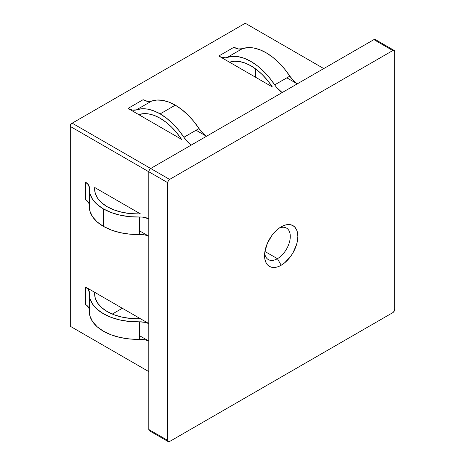 <?xml version="1.0" encoding="UTF-8"?>
<svg xmlns="http://www.w3.org/2000/svg" width="465" height="465" viewBox="0 0 465 465"><rect width="100%" height="100%" fill="white"/><g stroke="black" fill="none" stroke-linecap="round" stroke-linejoin="round"><path stroke-width="0.7" d="M277.425 258.691A18.187 10.503 120 0 0 290.253 237.458A18.187 10.503 120 0 0 279.192 228.106A18.187 10.503 -60 0 1 286.516 228.088A18.187 10.503 -60 0 1 289.306 242.666A18.187 10.503 -60 0 1 277.425 258.691L264.916 251.472L277.425 258.691A18.187 10.503 -60 0 1 268.328 259.592A18.187 10.503 -60 0 1 264.684 253.239A18.187 10.503 120 0 0 277.425 258.691L281.203 265.242L277.425 258.691M281.203 226.804A23.541 13.59 -60 0 1 297.85 236.412A23.541 13.59 -60 0 1 281.203 265.242L277.96 266.747L274.832 267.456L271.955 267.346L269.433 266.41L267.363 264.695L265.829 262.26L264.881 259.197L264.562 255.634L264.881 251.699L267.363 243.335L271.955 235.383L274.832 231.948L277.96 229.047L281.203 226.804L284.452 225.298L287.573 224.589L290.451 224.705L292.973 225.641L295.043 227.356L296.583 229.791L297.53 232.849L297.85 236.412L297.53 240.347L296.583 244.503L292.973 252.821L290.451 256.668L284.452 262.998L281.203 265.242A23.541 13.59 -60 0 1 264.562 255.634A23.541 13.59 -60 0 1 281.203 226.804L281.203 226.804M103.41 208.895A48.151 27.801 180 0 1 89.303 189.238A48.151 27.801 180 0 1 89.356 187.97L88.46 184.82L85.438 182.141L85.438 199.613L85.438 182.141A13.421 7.748 180 0 1 89.367 187.616A13.421 7.748 180 0 1 89.356 187.97L89.937 193.725L92.564 199.287L97.115 204.42L103.41 208.895L103.41 226.368L103.41 208.895A48.151 27.801 180 0 0 139.651 217.01A13.421 7.748 180 0 1 148.806 218.771L142.424 217.103L129.683 216.673L120.046 215.156L111.164 212.528L103.41 208.895M89.303 189.238L89.303 206.71A48.151 27.801 0 0 0 103.41 226.368A48.151 27.801 0 0 0 139.651 234.482L139.651 217.01L139.651 234.482L129.683 234.145L120.046 232.628L111.164 230.001L103.41 226.368L97.115 221.892L92.564 216.76L89.937 211.197L89.303 206.611M139.407 213.923A42.797 24.709 180 0 1 107.188 206.71A42.797 24.709 180 0 1 94.657 189.238A42.797 24.709 180 0 1 94.697 188.11L95.215 193.225L97.551 198.171L101.603 202.728L107.188 206.71L114.082 209.936L121.981 212.278L130.543 213.621L139.407 213.923A18.769 10.835 180 0 1 140.471 213.912L94.721 187.5A18.769 10.835 180 0 1 94.721 187.616A18.769 10.835 180 0 1 94.697 188.11A18.769 10.835 180 0 0 94.721 187.5L140.471 213.912A18.769 10.835 180 0 0 139.407 213.923M151.538 101.12L136.408 109.856A53.498 30.888 60 0 1 160.152 113.89L175.282 105.154A53.498 30.888 -120 0 0 151.538 101.12L147.585 101.382L143.127 99.69L127.997 108.426L181.553 139.349A24.296 14.026 60 0 1 181.524 139.302A24.296 14.026 -120 0 0 181.553 139.349L138.75 114.64A24.296 14.026 -120 0 0 138.779 114.628A24.296 14.026 60 0 1 138.75 114.64L127.997 108.426L143.127 99.69A18.949 10.939 -120 0 0 151.538 101.12L136.408 109.856L132.455 110.118L127.997 108.426A18.949 10.939 60 0 0 136.408 109.856L141.72 108.781L147.562 109.106L153.764 110.827L160.152 113.89A53.498 30.888 60 0 1 183.896 137.274L178.583 130.066L172.742 123.649L166.54 118.203L160.152 113.89L175.282 105.154L168.894 102.091L162.692 100.37L156.85 100.045L151.538 101.12M160.152 118.255A48.151 27.801 60 0 1 181.524 139.302L176.741 132.816L171.48 127.038L165.9 122.138L160.152 118.255L154.403 115.5L148.823 113.954L143.563 113.663L138.779 114.628A48.151 27.801 60 0 1 160.152 118.255M375.633 39.967L375.226 39.496L373.889 39.63L392.803 50.551L169.609 179.409L168.272 180.821L167.72 182.687L167.72 440.407L148.806 429.486L149.358 430.712L168.272 441.628L169.609 441.5L392.803 312.637L394.14 311.23L394.692 309.365L394.692 51.644L394.14 50.418L392.803 50.551L169.609 179.409L150.695 168.487L149.358 169.899L148.806 171.765L148.806 429.486L148.806 171.765L167.72 182.687L167.72 440.407L148.806 429.486A2.674 1.546 120 0 0 149.358 430.712M394.14 50.418L375.226 39.496A2.674 1.546 120 0 0 373.889 39.63L150.695 168.487L72.197 123.173L245.27 23.25L323.762 68.57L245.27 23.25L72.197 123.173A2.674 1.546 120 0 0 70.308 126.445L167.72 182.687A2.674 1.546 -60 0 1 169.609 179.409L150.695 168.487L373.889 39.63L392.803 50.551A2.674 1.546 -60 0 1 394.14 50.418A2.674 1.546 -60 0 1 394.692 51.644L394.692 309.365A2.674 1.546 -60 0 1 392.803 312.637L169.609 441.5A2.674 1.546 -60 0 1 168.272 441.628A2.674 1.546 -60 0 1 167.72 440.407L168.272 441.628M255.669 77.306L255.669 68.948L255.669 77.306M148.806 371.611L70.308 326.291L70.308 126.445L148.806 171.765A2.674 1.546 120 0 1 150.695 168.487L72.197 123.173L70.308 124.26L70.308 326.291L148.806 371.611M140.471 336.218L148.806 341.031L140.471 336.218M148.806 323.559L85.438 286.975L85.438 304.447L85.438 286.975A13.421 7.748 180 0 1 89.367 292.456A13.421 7.748 180 0 1 89.356 292.805L89.937 298.565L92.564 304.122L97.115 309.254L103.41 313.73L111.164 317.363L120.046 319.99L129.683 321.507L139.651 321.844A48.151 27.801 180 0 1 89.303 294.072A48.151 27.801 180 0 1 89.356 292.805L88.46 289.654L85.438 286.975L94.721 292.334A18.769 10.835 180 0 1 94.721 292.456A18.769 10.835 180 0 1 94.697 292.95L94.697 295.199L94.697 292.95A18.769 10.835 0 0 0 94.721 292.334L140.471 318.746A18.769 10.835 0 0 0 139.407 318.757A18.769 10.835 180 0 1 140.471 318.746L148.806 323.559M140.471 231.384L148.806 236.197L140.471 231.384M112.292 314.061L122.324 308.272L112.292 314.061M139.349 318.101L138.169 318.781L139.349 318.101M218.788 56.009L272.339 86.932A24.296 14.026 60 0 1 272.31 86.885L267.532 80.398L262.272 74.621L256.692 69.721L250.943 65.838L245.195 63.083L239.609 61.537L234.354 61.246L229.571 62.211A24.296 14.026 60 0 1 229.541 62.223L272.339 86.932A24.296 14.026 60 0 1 272.31 86.885A48.151 27.801 60 0 0 229.571 62.211A24.296 14.026 60 0 1 229.541 62.223L218.788 56.009L221.049 57.096L225.316 57.817L232.512 56.364L238.353 56.689L244.555 58.41L250.943 61.473L257.331 65.786L263.533 71.232L269.375 77.649L276.57 87.408L282.179 92.576A18.949 10.939 60 0 1 274.687 84.857L289.817 76.121L293.77 80.945L297.315 83.84A18.949 10.939 -120 0 1 289.817 76.121A53.498 30.888 -120 0 0 242.329 48.703L247.642 47.628L253.483 47.953L259.685 49.674L266.073 52.737L272.461 57.05L278.663 62.496L284.504 68.913L289.817 76.121L274.687 84.857A53.498 30.888 60 0 0 227.199 57.439A18.949 10.939 60 0 1 218.788 56.009L233.918 47.273L218.788 56.009M297.28 83.857L287.475 78.196L297.28 83.857M206.495 136.274L196.683 130.613L206.495 136.274M233.918 47.273L238.376 48.965L242.329 48.703L227.199 57.439L242.329 48.703A18.949 10.939 -120 0 1 233.918 47.273M191.394 144.993L187.848 142.098L183.896 137.274L199.026 128.538L193.713 121.33L187.872 114.913L181.67 109.467L175.282 105.154A53.498 30.888 -120 0 1 199.026 128.538A18.949 10.939 -120 0 0 206.524 136.257L202.978 133.362L199.026 128.538L183.896 137.274A18.949 10.939 60 0 0 191.394 144.993M89.303 309.173A13.421 7.748 0 0 0 85.438 304.447L87.193 305.697L89.193 308.679M89.303 311.451L89.937 316.037L92.564 321.594L97.115 326.726L103.41 331.202L111.164 334.835L120.046 337.462L129.683 338.979L139.651 339.316L139.651 321.844A13.421 7.748 180 0 1 148.806 323.611L145.109 322.361L139.651 321.844L139.651 339.316L145.109 339.834L148.806 341.083A13.421 7.748 0 0 0 139.651 339.316A48.151 27.801 0 0 1 89.303 311.544L89.303 294.072M139.407 318.757A42.797 24.709 180 0 1 94.657 294.072A42.797 24.709 180 0 1 94.697 292.95L95.215 298.065L97.551 303.006L101.603 307.568L107.188 311.544L114.082 314.776L121.981 317.113L130.543 318.461L139.407 318.757M148.806 236.243A13.421 7.748 0 0 0 139.651 234.482L145.109 234.994L148.806 236.243M89.303 204.333A13.421 7.748 0 0 0 85.438 199.613L87.193 200.863L89.193 203.839M70.308 126.445A2.674 1.546 -60 0 1 72.197 123.173L70.308 124.26L70.308 126.445M94.721 295.426L94.721 292.456M94.721 190.586L94.721 187.616M72.197 123.173L70.308 124.26"/></g></svg>
